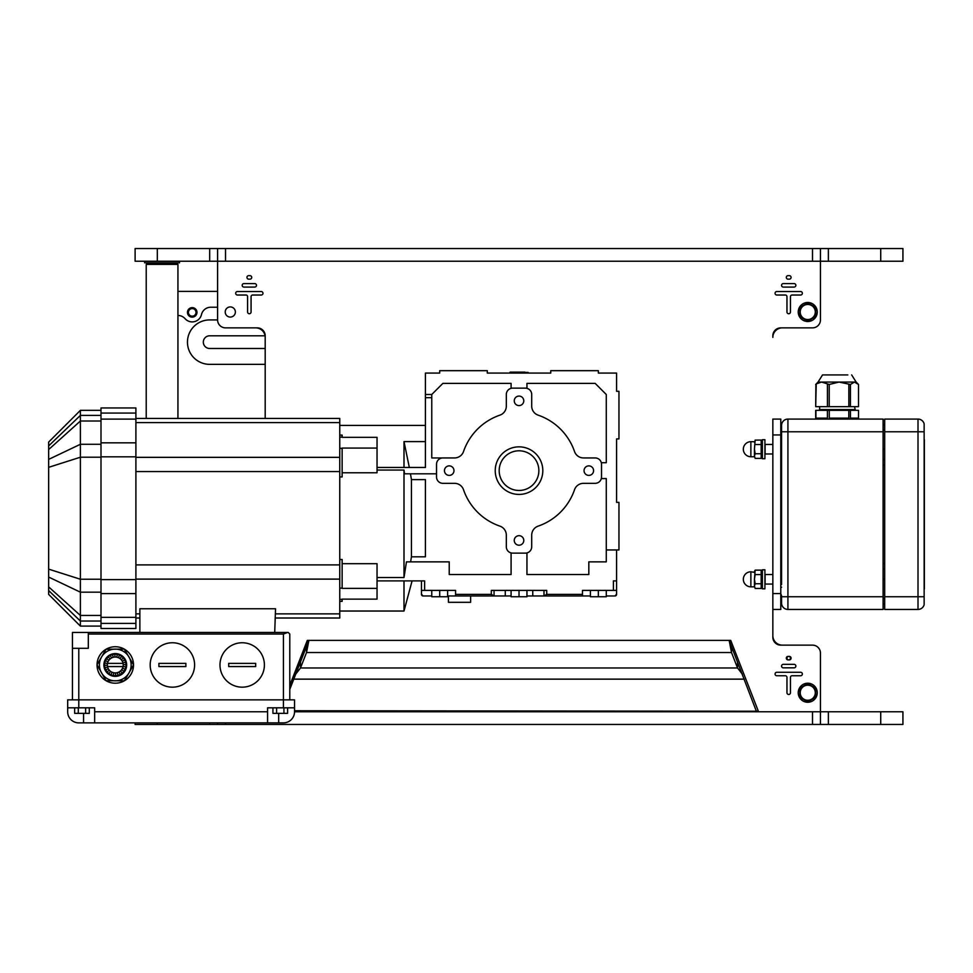 <?xml version="1.0" encoding="UTF-8"?>
<svg xmlns="http://www.w3.org/2000/svg" width="973" height="973" viewBox="0 0 973 973"><rect width="100%" height="100%" fill="white"/><g stroke="black" fill="none" stroke-linecap="round" stroke-linejoin="round"><path stroke-width="1.46" d="M755.157 453.722L754.44 456.045L754.44 449.137L755.157 453.722L761.166 453.722L761.166 440.064L755.121 440.112L754.44 449.137L755.157 440.064M755.157 458.38L754.44 456.045L755.157 458.38L761.166 458.38L761.166 453.722M762.382 456.276L761.166 458.38M762.382 442.156L761.166 440.064M761.166 444.552L755.157 444.552M754.44 456.045L754.44 456.751L750.876 456.751L750.876 441.681L754.44 441.681L754.44 442.314M750.876 441.681A7.541 7.541 0 0 0 743.336 449.222A7.541 7.541 0 0 0 750.876 456.751M762.382 439.699L762.382 458.733L764.912 458.733L764.912 439.699L762.382 439.699M755.157 583.751L754.44 586.111L754.44 579.178L755.157 583.751L761.166 583.751L761.166 570.142L755.157 570.142L754.44 571.37L755.157 574.593L754.44 579.178L755.157 570.142M755.157 588.458L754.44 586.111L755.157 588.458L761.166 588.458L761.166 583.751M762.382 586.366L761.166 588.458M762.382 572.246L761.166 570.142M761.166 574.593L755.157 574.593M754.44 586.841L750.876 586.841L750.876 571.771L754.44 572.367M750.876 571.771A7.541 7.541 0 0 0 743.336 579.3A7.541 7.541 0 0 0 750.876 586.841M762.382 569.789L762.382 588.823L764.912 588.823L764.912 569.789L762.382 569.789M217.599 291.377L177.937 291.377L177.937 264.401L146.218 264.401L146.218 418.439M177.937 418.439L177.937 291.377M107.504 663.379L123.048 663.379M123.048 666.554L107.504 666.554M519.023 494.43A23.802 23.802 0 0 1 498.419 458.733A23.802 23.802 0 0 1 539.626 458.733A23.802 23.802 0 0 1 519.023 494.43M519.023 490.465A19.825 19.825 0 0 1 501.849 460.716A19.825 19.825 0 0 1 536.196 460.716A19.825 19.825 0 0 1 519.023 490.465M421.455 594.15L423.048 595.962L431.769 595.962L423.048 595.962A1.581 1.581 0 0 1 421.455 594.381L421.455 590.404L455.571 590.404L455.571 595.962L494.065 595.962L447.629 595.962M448.431 595.962L448.431 602.311L470.64 602.311L470.64 595.962M439.699 590.404L439.699 596.753L447.629 596.753L447.629 590.404M431.769 590.404L431.769 596.753L439.699 596.753M598.346 590.404L598.346 596.753L606.276 596.753L606.276 590.404M590.404 590.404L590.404 596.753L598.346 596.753M519.023 590.404L519.023 596.753L526.952 596.753L526.952 590.404M511.093 590.404L511.093 596.753L519.023 596.753M590.404 595.962L582.474 595.962L582.474 590.404L616.59 590.404L616.59 594.381A1.581 1.581 0 0 1 614.997 595.962L606.276 595.962M582.474 594.381L546.729 594.381L543.98 595.962L582.474 595.962L526.952 595.962M511.093 595.962L494.065 595.962L491.316 594.381L455.571 594.381M582.474 595.962L543.98 595.962L582.474 595.962L543.98 595.962L543.98 590.404M494.065 590.404L494.065 595.962L455.571 595.962M491.316 594.381L491.316 590.404L546.729 590.404L546.729 594.381M494.065 595.962L476.977 595.962L494.065 595.962M616.59 594.15L615.045 595.962M613.416 590.404L613.416 580.893L616.59 580.893L616.59 590.404L616.59 549.952M421.455 580.893L421.455 590.404L421.455 580.893M377.038 580.893L424.629 580.893L424.629 590.404M377.038 470.056L404.002 470.056L404.002 577.524L377.038 577.524M511.093 552.932L511.093 574.544L449.222 574.544L449.222 561.859L406.459 561.859L404.002 577.524M410.472 473.815L411.445 479.628L411.445 556.824L410.618 561.859M404.002 470.056L404.513 473.815L436.524 473.815M593.579 470.64A4.756 4.756 0 0 0 586.439 466.517A4.756 4.756 0 0 0 586.439 474.763A4.756 4.756 0 0 0 593.579 470.64M523.778 400.84A4.756 4.756 0 0 0 516.639 396.716A4.756 4.756 0 0 0 516.639 404.95A4.756 4.756 0 0 0 523.778 400.84M453.977 470.64A4.756 4.756 0 0 0 446.838 466.517A4.756 4.756 0 0 0 446.838 474.763A4.756 4.756 0 0 0 453.977 470.64M523.778 540.441A4.756 4.756 0 0 0 516.639 536.318A4.756 4.756 0 0 0 516.639 544.564A4.756 4.756 0 0 0 523.778 540.441M411.445 556.824L425.42 556.824L425.42 479.628L411.445 479.628M526.952 552.932L526.952 574.544L588.823 574.544L588.823 561.859L606.276 561.859L606.276 549.952L618.962 549.952L618.962 502.36L616.59 502.36L616.59 438.908L618.962 438.908L618.962 391.316L616.59 391.316L616.59 373.073L598.346 373.073L598.346 370.689L550.754 370.689L550.754 373.073L487.291 373.073L487.291 370.689L439.699 370.689L439.699 373.073L425.42 373.073L425.42 467.466L377.038 467.466M409.329 467.466L404.002 441.596L425.42 441.596M442.423 457.955L431.769 457.955L431.769 394.491L425.42 394.491M425.42 397.689L431.769 397.689M511.093 388.349L511.093 383.386L442.873 383.386L431.769 394.491M601.314 462.698L606.276 462.698L606.276 394.491L595.172 383.386L526.952 383.386L526.952 388.349M606.276 549.952L606.276 478.57L601.314 478.57M550.754 373.073L487.291 373.073M616.59 502.36L616.59 438.908M531.708 406.142L531.708 394.491A6.349 6.349 0 0 0 525.371 388.142L512.674 388.142A6.349 6.349 0 0 0 506.325 394.491L506.325 406.142A9.523 9.523 0 0 1 499.915 415.143A58.696 58.696 0 0 0 463.525 451.521A9.523 9.523 0 0 1 454.525 457.942L442.873 457.942A6.349 6.349 0 0 0 436.524 464.291L436.524 476.977A6.349 6.349 0 0 0 442.873 483.326L454.525 483.326A9.523 9.523 0 0 1 463.525 489.747A58.696 58.696 0 0 0 499.915 526.138A9.523 9.523 0 0 1 506.325 535.138L506.325 546.79A6.349 6.349 0 0 0 512.674 553.126L525.371 553.126A6.349 6.349 0 0 0 531.708 546.79L531.708 535.138A9.523 9.523 0 0 1 538.13 526.138A58.696 58.696 0 0 0 574.52 489.747A9.523 9.523 0 0 1 583.52 483.326L595.172 483.326A6.349 6.349 0 0 0 601.521 476.977L601.521 464.291A6.349 6.349 0 0 0 595.172 457.942L583.52 457.942A9.523 9.523 0 0 1 574.52 451.521A58.696 58.696 0 0 0 538.13 415.143A9.523 9.523 0 0 1 531.708 406.142M404.002 580.893L404.002 611.032L412.078 580.893M404.002 441.596L404.002 467.466M342.131 563.695L377.038 563.695L377.038 588.373L342.131 588.373L342.131 559.499L339.759 559.499M377.038 588.373L377.038 599.137L342.131 599.137L342.131 601.35L339.759 601.35M342.131 472.769L377.038 472.769L377.038 437.327L342.131 437.327L342.131 435.101L339.759 435.101M377.038 448.079L342.131 448.079L342.131 476.952L339.759 476.952M255.68 663.379L255.68 666.554L228.704 666.554L228.704 663.379L255.68 663.379L228.704 663.379M264.401 664.973A22.209 22.209 0 0 0 231.088 645.731A22.209 22.209 0 0 0 231.088 684.201A22.209 22.209 0 0 0 264.401 664.973M255.68 666.554L228.704 666.554M185.879 663.379L185.879 666.554L158.903 666.554L158.903 663.379L185.879 663.379L158.903 663.379M194.6 664.973A22.209 22.209 0 0 0 161.287 645.731A22.209 22.209 0 0 0 161.287 684.201A22.209 22.209 0 0 0 194.6 664.973M185.879 666.554L158.903 666.554M78.789 648.31L78.789 699.867L67.684 699.867L67.684 707.809L94.661 707.809L94.661 711.774L267.575 711.774L267.575 722.878L283.435 722.878A11.104 11.104 0 0 0 294.539 711.774L294.539 699.867L283.435 699.867L283.435 707.809L294.539 707.809M78.789 707.809L78.789 699.867L283.435 699.867L283.435 634.031L287.631 632.45L72.452 632.45L72.452 699.867M74.641 707.809L74.641 713.355L89.297 713.355L89.297 707.809M78.302 707.809L78.302 713.355M85.624 707.809L85.624 713.355M272.939 707.809L272.939 713.355L287.594 713.355L287.594 707.809M276.6 707.809L276.6 713.355M283.934 707.809L283.934 713.355M267.575 722.878L78.789 722.878A11.104 11.104 0 0 1 67.684 711.774L67.684 707.809M83.556 713.355L83.556 722.878L78.789 722.878M94.661 722.878L94.661 711.774M267.575 711.774L267.575 707.809L283.435 707.809M288.203 632.45L289.784 634.031L289.784 699.867M88.312 632.45L88.312 648.31L72.452 648.31M287.631 632.45L283.435 634.031L88.312 634.031M135.904 413.063L135.904 407.967L100.997 407.967L100.997 628.485L135.904 628.485L135.904 413.063L100.997 413.063M80.382 410.351L48.65 442.083L48.65 594.381L80.382 626.101L80.382 410.351L100.997 410.351M275.213 618.013L339.759 618.013L339.759 418.439L135.904 418.439M135.904 618.013L139.869 618.013M274.714 632.45L275.541 608.77L139.869 608.77L139.869 632.45M339.759 588.13L342.131 588.13M339.759 599.344L342.131 599.344M339.759 437.108L342.131 437.108M339.759 448.322L342.131 448.322M772.842 453.977L765.094 453.977L765.094 444.454L772.842 444.454M772.842 584.068L765.094 584.068L765.094 574.544L772.842 574.544M781.574 595.78L780.784 593.749M780.784 605.461L781.878 605.036M265.191 418.439L265.191 335.794A7.93 7.93 0 0 0 257.261 327.865L225.529 327.865A7.93 7.93 0 0 1 217.599 319.922L217.599 261.226L820.446 261.226L820.446 319.922A7.93 7.93 0 0 1 812.504 327.865L780.784 327.865A7.93 7.93 0 0 0 772.842 335.794L772.842 337.376A9.523 9.523 0 0 1 782.365 327.865M772.842 635.624A9.523 9.523 0 0 0 782.365 645.135M790.453 692.74A1.739 1.739 0 0 1 788.714 694.479A1.739 1.739 0 0 1 786.962 692.74L786.962 677.342A1.581 1.581 0 0 0 785.381 675.761L776.819 675.761A1.739 1.739 0 0 1 775.067 674.009A1.739 1.739 0 0 1 776.819 672.27L800.609 672.27A1.739 1.739 0 0 1 802.36 674.009A1.739 1.739 0 0 1 800.609 675.761L792.046 675.761A1.581 1.581 0 0 0 790.453 677.342L790.453 692.74A1.739 1.739 0 0 1 788.714 694.479A1.739 1.739 0 0 1 786.962 692.74L786.962 677.342M783.314 667.831A1.739 1.739 0 0 1 781.574 666.079A1.739 1.739 0 0 1 783.314 664.34L794.102 664.34A1.739 1.739 0 0 1 795.853 666.079A1.739 1.739 0 0 1 794.102 667.831L783.314 667.831A1.739 1.739 0 0 1 781.574 666.079A1.739 1.739 0 0 1 783.314 664.34M790.453 658.149A1.739 1.739 0 0 1 787.838 659.658A1.739 1.739 0 0 1 787.838 656.641A1.739 1.739 0 0 1 790.453 658.149M883.107 459.536L884.688 459.536M883.107 424.629L884.688 424.629M781.574 603.102A6.349 6.349 0 0 0 787.923 609.451L787.923 596.753L781.574 596.753L781.574 603.102A6.349 6.349 0 0 0 787.923 609.451L883.107 609.451L883.107 419.083L787.923 419.083A6.349 6.349 0 0 0 781.574 425.42L781.574 584.457M815.678 410.351L815.678 419.083L858.514 419.083L858.514 418.122L850.451 418.122L850.451 410.351L815.715 410.351L815.678 418.122L815.715 410.351M780.784 457.152L781.574 457.152L781.574 454.379M781.574 444.065L781.574 441.292L780.784 441.292M780.784 587.242L781.574 587.242M781.574 574.155L781.574 476.296M781.574 469.74L781.574 457.152M883.107 603.892L884.688 603.892M883.107 568.998L884.688 568.998M924.143 604.683L924.143 423.839A6.349 6.349 0 0 0 918.001 419.083L884.688 419.083L884.688 609.451L918.001 609.451A6.349 6.349 0 0 0 924.143 604.683A6.349 6.349 0 0 1 918.001 609.451L918.001 596.753L884.688 596.753M924.35 439.699L924.35 588.823M524.885 372.124L513.148 372.124M517.271 372.124L521.236 372.124M514.097 372.124L516.177 372.124M522.537 372.124L524.082 372.124M194.6 308.271A4.756 4.756 0 0 0 188.093 310.01A4.756 4.756 0 0 0 189.844 316.517A4.756 4.756 0 0 0 196.339 314.766A4.756 4.756 0 0 0 194.6 308.271M194.113 309.11A3.783 3.783 0 0 1 194.113 315.666A3.783 3.783 0 0 1 188.434 312.394A3.783 3.783 0 0 1 194.113 309.11M807.748 683.216A9.523 9.523 0 0 1 815.994 697.495A9.523 9.523 0 0 1 799.502 697.495A9.523 9.523 0 0 1 807.748 683.216M815.678 697.313L811.713 699.599A7.93 7.93 0 0 0 815.678 692.74L815.678 697.313M811.713 685.868L815.678 688.154L815.678 692.74A7.93 7.93 0 0 0 803.783 685.868L807.748 683.569L811.713 685.868M807.748 701.898L803.783 699.599A7.93 7.93 0 0 0 811.713 699.599L807.748 701.898M799.818 697.313L799.818 692.74A7.93 7.93 0 0 0 803.783 699.599L799.818 697.313M799.818 692.74L799.818 688.154L803.783 685.868A7.93 7.93 0 0 0 799.818 692.74M807.748 700.268A7.541 7.541 0 0 0 815.289 692.74A7.541 7.541 0 0 0 807.748 685.199A7.541 7.541 0 0 0 800.207 692.74A7.541 7.541 0 0 0 807.748 700.268A7.541 7.541 0 0 0 815.289 692.74A7.541 7.541 0 0 0 807.748 685.199A7.541 7.541 0 0 0 800.207 692.74A7.541 7.541 0 0 0 807.748 700.268M807.748 302.481A9.523 9.523 0 0 1 815.994 316.748A9.523 9.523 0 0 1 799.502 316.748A9.523 9.523 0 0 1 807.748 302.481M815.678 316.578L811.713 318.864A7.93 7.93 0 0 0 815.678 311.992L815.678 316.578M811.713 305.121L815.678 307.419L815.678 311.992A7.93 7.93 0 0 0 803.783 305.121L807.748 302.834L811.713 305.121M807.748 321.151L803.783 318.864A7.93 7.93 0 0 0 811.713 318.864L807.748 321.151M799.818 316.578L799.818 311.992A7.93 7.93 0 0 0 803.783 318.864L799.818 316.578M799.818 311.992L799.818 307.419L803.783 305.121A7.93 7.93 0 0 0 799.818 311.992M807.748 319.533A7.541 7.541 0 0 0 815.289 311.992A7.541 7.541 0 0 0 807.748 304.464A7.541 7.541 0 0 0 800.207 311.992A7.541 7.541 0 0 0 807.748 319.533A7.541 7.541 0 0 0 815.289 311.992A7.541 7.541 0 0 0 807.748 304.464A7.541 7.541 0 0 0 800.207 311.992A7.541 7.541 0 0 0 807.748 319.533M265.191 348.48L209.669 348.48A6.349 6.349 0 0 1 203.321 342.131A6.349 6.349 0 0 1 209.669 335.794L265.057 335.794M217.599 307.237L210.752 307.237A9.523 9.523 0 0 0 201.484 314.571A9.523 9.523 0 0 1 185.077 318.682A9.523 9.523 0 0 0 177.937 315.459M217.599 319.922L209.669 319.922A22.209 22.209 0 0 0 187.461 342.131A22.209 22.209 0 0 0 209.669 364.352L265.191 364.352M177.937 264.401L177.147 263.61L147.008 263.61L146.218 264.401M772.842 609.451L780.784 609.451L780.784 419.083L772.842 419.083L772.842 637.206A7.93 7.93 0 0 0 780.784 645.135L812.504 645.135A7.93 7.93 0 0 1 820.446 653.078L820.446 711.774L294.539 711.774M306.519 646.461L306.519 652.53L308.891 640.38L307.31 640.38L289.784 685.32M731.514 646.461L731.514 652.53L729.154 640.38L730.735 640.38L758.575 711.774M776.819 295.026A1.739 1.739 0 0 1 775.067 293.274A1.739 1.739 0 0 1 776.819 291.535L800.609 291.535A1.739 1.739 0 0 1 802.36 293.274A1.739 1.739 0 0 1 800.609 295.026L792.046 295.026A1.581 1.581 0 0 0 790.453 296.607L790.453 311.992A1.739 1.739 0 0 1 788.714 313.744A1.739 1.739 0 0 1 786.962 311.992L786.962 296.607A1.581 1.581 0 0 0 785.381 295.026L776.819 295.026M794.102 283.593A1.739 1.739 0 0 1 795.853 285.344A1.739 1.739 0 0 1 794.102 287.084L783.314 287.084A1.739 1.739 0 0 1 781.574 285.344A1.739 1.739 0 0 1 783.314 283.593L794.102 283.593M789.346 275.663A1.739 1.739 0 0 1 791.085 277.414A1.739 1.739 0 0 1 789.346 279.154L788.081 279.154A1.739 1.739 0 0 1 786.33 277.414A1.739 1.739 0 0 1 788.081 275.663L789.346 275.663M261.226 291.535A1.739 1.739 0 0 1 262.978 293.274A1.739 1.739 0 0 1 261.226 295.026L252.664 295.026A1.581 1.581 0 0 0 251.07 296.607L251.07 311.992A1.739 1.739 0 0 1 249.331 313.744A1.739 1.739 0 0 1 247.592 311.992L247.592 296.607A1.581 1.581 0 0 0 245.999 295.026L237.436 295.026A1.739 1.739 0 0 1 235.685 293.274A1.739 1.739 0 0 1 237.436 291.535L261.226 291.535M243.943 287.084A1.739 1.739 0 0 1 242.192 285.344A1.739 1.739 0 0 1 243.943 283.593L254.719 283.593A1.739 1.739 0 0 1 256.471 285.344A1.739 1.739 0 0 1 254.719 287.084L243.943 287.084M248.699 279.154A1.739 1.739 0 0 1 246.947 277.414A1.739 1.739 0 0 1 248.699 275.663L249.964 275.663A1.739 1.739 0 0 1 251.715 277.414A1.739 1.739 0 0 1 249.964 279.154L248.699 279.154M225.213 311.992A5.072 5.072 0 0 1 232.827 307.602A5.072 5.072 0 0 1 232.827 316.395A5.072 5.072 0 0 1 225.213 311.992M776.819 675.761A1.739 1.739 0 0 1 775.067 674.009A1.739 1.739 0 0 1 776.819 672.27M800.609 672.27A1.739 1.739 0 0 1 802.36 674.009A1.739 1.739 0 0 1 800.609 675.761L792.046 675.761M794.102 664.34A1.739 1.739 0 0 1 795.853 666.079A1.739 1.739 0 0 1 794.102 667.831M789.346 656.41A1.739 1.739 0 0 1 791.085 658.149A1.739 1.739 0 0 1 789.346 659.901L788.081 659.901A1.739 1.739 0 0 1 786.33 658.149A1.739 1.739 0 0 1 788.081 656.41L789.346 656.41M289.784 689.395L308.891 640.38L729.154 640.38L756.58 711.774M742.277 674.046L737.534 667.965L731.514 652.53L306.519 652.53L300.511 667.965L295.768 674.046M737.534 661.895L737.534 667.965L300.511 667.965L300.511 661.895M294.539 710.74L758.356 711.239M828.376 711.774L820.446 711.774L820.446 724.459L902.932 724.459L902.932 711.774L828.376 711.774L828.376 724.459M209.669 261.226L217.599 261.226L217.599 248.541L135.113 248.541L135.113 261.226L209.669 261.226L209.669 248.541M820.446 248.541L820.446 261.226L902.932 261.226L902.932 248.541L217.599 248.541M265.191 337.376A9.523 9.523 0 0 0 255.68 327.865M781.574 519.91L780.784 520.154M780.784 518.816A6.981 6.981 0 0 0 781.574 518.791M780.784 507.213L780.918 507.079A4.756 4.756 0 0 0 780.784 507.079A4.756 4.756 0 0 1 781.574 507.128M780.784 516.602A4.756 4.756 0 0 0 781.574 516.554M135.113 722.878L135.113 724.459L820.446 724.459M217.599 722.878L217.599 724.459M179.531 261.226L179.531 262.819L144.624 262.819L144.624 261.226M847.811 374.921L822.538 374.921L847.811 374.921M822.538 374.921L818.062 382.061L822.538 374.921L818.062 382.061L854.464 382.061L858.502 384.469L856.131 382.061L854.464 382.061L850.438 384.469L839.03 382.061L829.227 384.469L821.662 382.061L816.238 383.885L815.69 406.653L815.897 384.469M848.845 384.469L848.845 406.653L850.438 406.653L850.438 384.469M827.439 384.469L827.439 406.653L829.227 406.653L829.227 384.469M858.502 384.469L858.502 406.653L850.438 406.653M827.439 406.653L815.897 406.653M848.845 406.653L829.227 406.653M858.49 418.122L858.514 410.351L850.451 410.351M848.797 410.351L848.797 418.122L829.276 418.122L829.276 410.351M827.415 410.351L827.415 418.122L815.921 418.122L815.921 410.351M815.69 384.469L818.062 382.061M124.289 649.113L133.52 664.839L129.02 672.902L124.289 680.832L106.045 680.711L97.032 664.839L106.045 649.234L124.289 649.113A18.244 18.244 0 0 0 106.276 649.113M106.008 659.621A10.703 10.703 0 0 1 124.556 659.621A10.703 10.703 0 0 1 115.276 675.676A10.703 10.703 0 0 1 106.008 659.621M129.02 657.043A15.86 15.86 0 0 1 115.276 680.832A15.86 15.86 0 0 1 101.545 657.043A15.86 15.86 0 0 1 129.02 657.043M105.412 659.28A11.384 11.384 0 0 0 115.276 676.357A11.384 11.384 0 0 0 125.14 659.28A11.384 11.384 0 0 0 105.412 659.28M118.049 675.311L117.332 672.635A7.93 7.93 0 0 1 115.58 672.902L115.678 675.676M122.27 673.085L120.457 670.981A7.93 7.93 0 0 1 117.332 672.635M118.986 671.99L120.287 674.435M125.091 669.254L122.549 668.147A7.93 7.93 0 0 1 120.457 670.981M121.661 669.679L123.899 671.334M125.979 664.571L123.206 664.681A7.93 7.93 0 0 1 122.549 668.147M123.072 666.444L125.797 666.967M124.751 659.974L122.294 661.263A7.93 7.93 0 0 1 123.206 664.681M122.939 662.917L125.626 662.199M121.637 656.361L119.995 658.587A7.93 7.93 0 0 1 122.294 661.263M121.297 659.803L123.401 657.991M117.271 654.452L116.76 657.176A7.93 7.93 0 0 1 119.995 658.587M118.451 657.699L119.557 655.157M112.503 654.622L113.221 657.31A7.93 7.93 0 0 1 116.76 657.176M108.915 673.584L110.569 671.358A7.93 7.93 0 0 1 109.268 670.142L107.164 671.954M113.294 675.493L113.805 672.769A7.93 7.93 0 0 1 112.102 672.246L110.995 674.788M105.814 669.971L108.271 668.682A7.93 7.93 0 0 1 107.614 667.028L104.938 667.746M104.573 665.374L107.358 665.264A7.93 7.93 0 0 1 107.48 663.501L104.756 662.978M105.461 660.691L108.015 661.798A7.93 7.93 0 0 1 108.903 660.266L106.665 658.612M108.295 656.86L110.107 658.964A7.93 7.93 0 0 1 111.579 657.955L110.277 655.51M114.984 657.043L114.875 654.27M115.58 672.902A7.93 7.93 0 0 1 113.805 672.769M112.102 672.246A7.93 7.93 0 0 1 110.569 671.358M109.268 670.142A7.93 7.93 0 0 1 108.271 668.682M107.614 667.028A7.93 7.93 0 0 1 107.358 665.264M107.48 663.501A7.93 7.93 0 0 1 108.015 661.798M108.903 660.266A7.93 7.93 0 0 1 110.107 658.964M111.579 657.955A7.93 7.93 0 0 1 113.221 657.31M124.289 680.832A18.244 18.244 0 0 1 106.276 680.832M133.52 665.106A18.244 18.244 0 0 1 124.508 680.711M106.045 680.711A18.244 18.244 0 0 1 97.032 665.106M124.508 649.234A18.244 18.244 0 0 1 133.52 664.839M97.032 664.839A18.244 18.244 0 0 1 106.045 649.234M532.766 590.404L532.766 595.962M505.279 590.404L505.279 595.962M278.679 713.355L278.679 722.878M48.65 445.926L80.382 415.41L100.997 415.41M48.65 590.526L80.382 621.042L100.997 621.042M48.65 586.889L80.382 615.459L100.997 615.459M48.65 449.562L80.382 421.005L100.997 421.005M48.65 467.332L80.382 457.213L100.997 457.213M48.65 459.39L80.382 444.284L100.997 444.284M48.65 569.132L80.382 579.239L100.997 579.239M48.65 577.062L80.382 592.18L100.997 592.18M100.997 419.108L135.904 419.108M100.997 442.837L135.904 442.837M100.997 579.628L135.904 579.628M100.997 593.615L135.904 593.615M100.997 623.389L135.904 623.389M100.997 456.824L135.904 456.824M100.997 617.356L135.904 617.356M135.904 613.878L139.869 613.878M135.904 422.586L339.759 422.586M135.904 457.346L339.759 457.346M135.904 471.552L339.759 471.552M135.904 564.899L339.759 564.899M135.904 579.117L339.759 579.117M275.359 613.878L339.759 613.878M883.107 449.222L884.688 449.222M883.107 430.188L884.688 430.188M883.107 598.346L884.688 598.346M883.107 579.3L884.688 579.3M883.107 563.44L884.688 563.44M883.107 465.082L884.688 465.082M883.107 596.753L787.923 596.753L787.923 431.769L781.574 431.769M883.107 431.769L787.923 431.769L787.923 419.083M924.143 423.839A6.349 6.349 0 0 0 918.001 419.083L918.001 596.753L924.143 596.753M924.143 431.769L884.688 431.769M528.144 373.073L528.144 372.44L510.217 372.124M293.785 679.142L744.26 679.142M780.784 593.579L772.842 593.579M772.842 434.943L780.784 434.943M780.784 500.754L781.574 500.754M780.784 472.197L781.574 472.197M880.723 248.541L880.723 261.226M828.376 261.226L828.376 248.541M157.322 261.226L157.322 248.541M225.529 261.226L225.529 248.541M812.504 248.541L812.504 261.226M880.723 711.774L880.723 724.459M157.322 724.459L157.322 722.878M209.669 722.878L209.669 724.459M225.529 724.459L225.529 722.878M812.504 711.774L812.504 724.459M854.549 406.653L855.34 410.351L854.549 409.56L819.643 409.56L818.852 410.351M80.382 626.101L100.997 626.101M339.759 425.42L425.42 425.42M339.759 611.032L404.002 611.032M781.574 571.37L780.784 571.37M509.901 373.073L509.901 372.44M781.574 465.216L780.918 465.872M151.764 262.819L151.764 263.61M172.391 262.819L172.391 263.61M851.655 374.921L856.131 382.061M819.643 409.56L819.643 406.653M854.549 409.56L855.34 410.351L854.549 409.56"/></g></svg>
